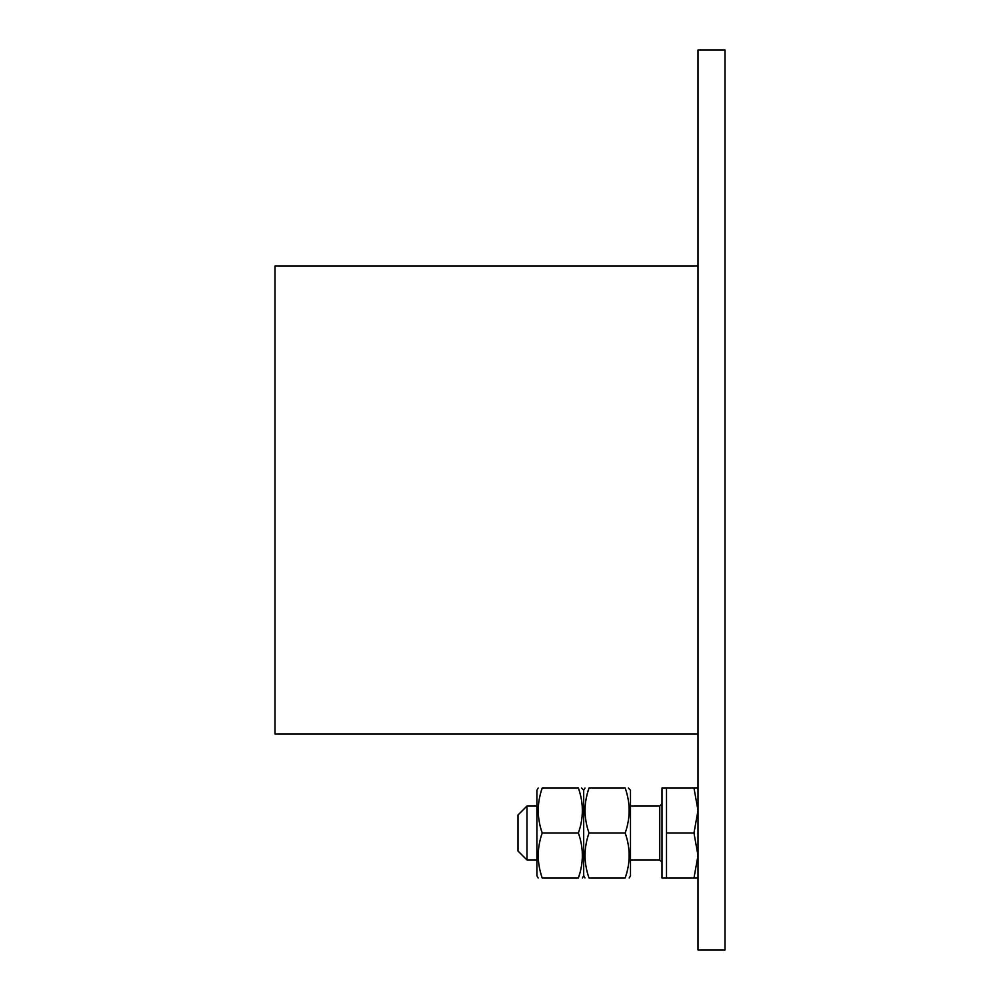 <?xml version="1.0" encoding="UTF-8"?>
<svg xmlns="http://www.w3.org/2000/svg" width="1000" height="1000" viewBox="0 0 1000 1000"><rect width="100%" height="100%" fill="white"/><g stroke="black" fill="none" stroke-linecap="round" stroke-linejoin="round"><path stroke-width="1.5" d="M666.5 878L666.5 788L662 788L662 878L693.975 878L698 855.5L693.975 833L698 810.5L693.975 788L698 788M698 878L693.975 878M666.5 833L693.975 833M666.5 788L693.975 788M630.5 860L659.75 860L662 862.25M536.9 860L527 860L527 806L536.9 806M527 860L518 851L518 815L527 806M628.337 788L630.5 790.25L630.5 875.75L629.2 878M589.012 878L625.188 878C630.462 878 630.462 878 625.188 878C630.462 863 630.462 848 625.188 833C630.462 818 630.462 803 625.188 788C630.462 788 630.462 788 625.188 788L589.012 788C583.737 788 583.737 788 589.012 788C583.737 803 583.737 818 589.012 833C583.737 848 583.737 863 589.012 878C583.737 878 583.737 878 589.012 878C583.737 878 583.737 878 589.012 878L588.837 877.475M625.188 833L589.012 833M628.337 865.65L628.2 866.388M627.575 869.525L627.337 870.512M626.4 874.075L625.625 876.625M588.337 875.863L588.112 875.138M587.7 873.75L587.5 873M587.013 871.125L586.775 870.175M625.862 790.113L626.087 790.863M626.5 792.25L626.7 793M626.888 793.688L627.425 795.825M585.862 800.35L586 799.613M586.625 796.475L586.862 795.487M587.8 791.925L588.575 789.375M582.4 878L583.7 875.75L583.7 790.25L583.7 875.75L585 878M542.212 878L578.387 878C583.663 878 583.663 878 578.387 878C583.663 863 583.663 848 578.387 833C583.663 818 583.663 803 578.387 788C583.663 788 583.663 788 578.387 788L542.212 788C536.938 788 536.938 788 542.212 788C536.938 803 536.938 818 542.212 833C536.938 848 536.938 863 542.212 878C536.938 878 536.938 878 542.212 878C536.938 878 536.938 878 542.212 878L542.038 877.475M585 788L583.7 790.25L581.538 788M578.387 833L542.212 833M581.538 865.65L581.4 866.388M580.775 869.525L580.538 870.512M579.6 874.075L578.825 876.625M541.538 875.863L541.312 875.138M540.9 873.75L540.7 873M540.212 871.125L539.975 870.175M579.062 790.113L579.288 790.863M579.7 792.25L579.9 793M580.087 793.688L580.625 795.825M539.062 800.35L539.2 799.613M539.825 796.475L540.062 795.487M541 791.925L541.775 789.375M538.2 788L536.9 790.25L536.9 875.75L538.2 878M725 500L725 50L698 50L698 950L725 950L725 500M698 734L275 734L275 266L698 266M659.75 860L659.75 806L662 803.75M659.75 806L630.5 806"/></g></svg>
